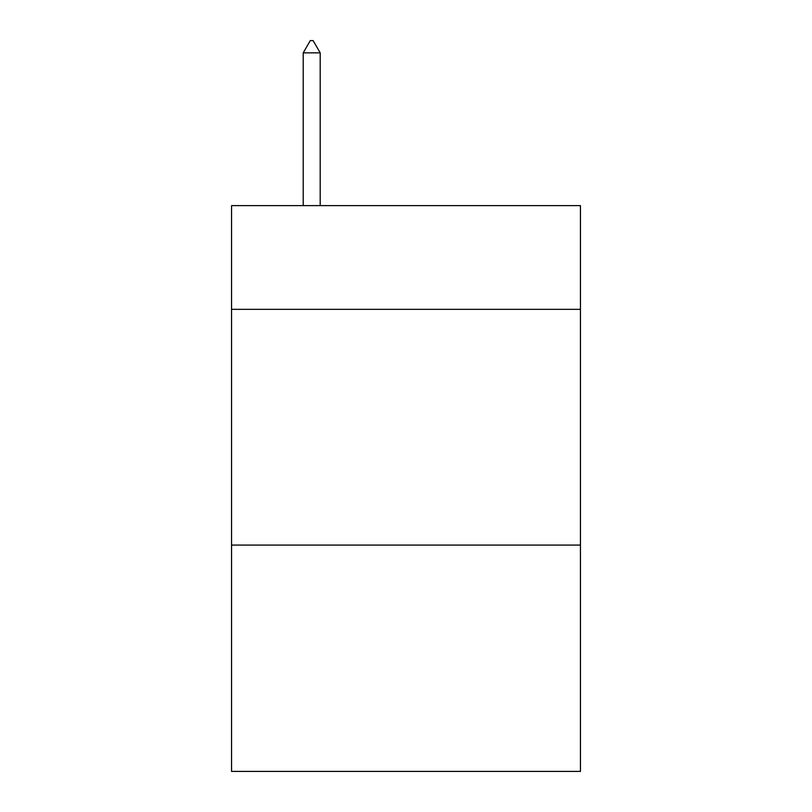 <?xml version="1.0" encoding="UTF-8"?>
<svg xmlns="http://www.w3.org/2000/svg" width="812" height="812" viewBox="0 0 812 812"><rect width="100%" height="100%" fill="white"/><g stroke="black" fill="none" stroke-linecap="round" stroke-linejoin="round"><path stroke-width="1.22" d="M580.448 309.342L580.448 205.619L231.552 205.619L231.552 309.342L580.448 309.342L580.448 771.4L231.552 771.4L231.552 309.342M580.448 545.085L231.552 545.085M320.192 52.861L313.117 40.6L310.285 40.6L303.221 52.861L320.192 52.861L320.192 205.619M303.221 52.861L303.221 205.619"/></g></svg>
